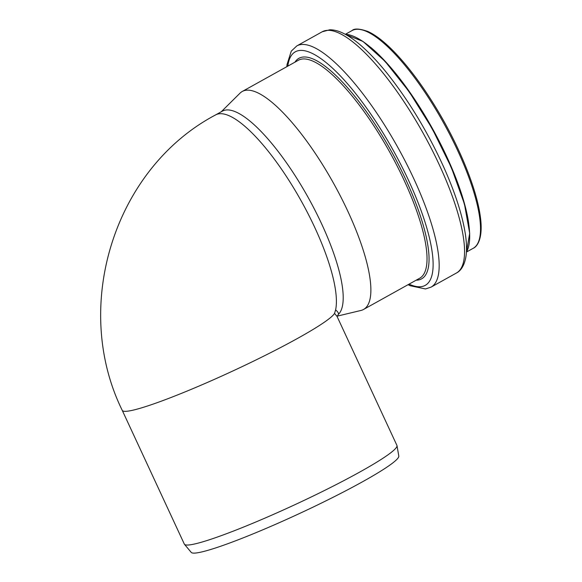 <?xml version="1.0" encoding="UTF-8"?>
<svg xmlns="http://www.w3.org/2000/svg" width="582" height="582" viewBox="0 0 582 582"><rect width="100%" height="100%" fill="white"/><g stroke="black" fill="none" stroke-linecap="round" stroke-linejoin="round"><path stroke-width="0.87" d="M335.61 309.886A117.193 33.029 60.9 0 0 292.193 185.563A117.193 33.029 60.9 0 0 215.573 114.93C113.883 168.649 71.244 306.699 122.249 410.375L184.319 544.083A117.193 10.832 -24.9 0 0 184.465 544.316A117.193 10.832 -24.9 0 0 190.11 544.825A117.193 10.832 -24.9 0 0 309.268 497.923A117.193 10.832 -24.9 0 0 396.997 445.659A117.193 10.832 -24.9 0 0 396.917 445.397L337.043 316.412L334.541 313.385L335.61 309.886C337.931 311.843 338.84 313.371 338.324 314.469L337.058 316.47M396.997 445.659L398.801 456.055A114.45 10.578 155.1 0 1 313.123 507.089A114.45 10.578 155.1 0 1 196.752 552.9A114.45 10.578 155.1 0 1 191.238 552.398L184.465 544.316M338.324 314.469A117.193 33.029 -119.1 0 0 305.994 193.624A117.193 33.029 -119.1 0 0 222.36 111.155L215.573 114.93M337.043 316.179L360.905 310.475A124.723 35.153 -119.1 0 0 363.517 309.471A124.723 35.153 -119.1 0 0 333.61 183.381A124.723 35.153 -119.1 0 0 242.265 91.469A124.723 35.153 -119.1 0 0 240.039 93.149L221.225 111.788M122.249 410.375A117.193 10.832 -24.9 0 0 226.194 374.044A117.193 10.832 -24.9 0 0 334.541 313.385M352.059 30.57C354.314 28.278 359.603 28.583 367.933 31.493C375.797 35.073 384.695 42.013 394.64 52.307C409.117 67.439 423.412 86.754 437.519 110.245C459.569 146.977 476.425 188.532 480.194 215.631C483.664 238.678 476.971 246.812 473.166 248.318A124.577 35.109 -119.1 0 0 443.295 122.38A124.577 35.109 -119.1 0 0 352.059 30.57L345.315 34.323M468.728 223.568A124.577 35.109 -119.1 0 0 370.734 47.389M469.667 235.848A125.625 35.407 -119.1 0 0 432.15 128.578A125.625 35.407 -119.1 0 0 360.811 40.129M345.359 34.353L362.972 41.431L385.073 61.336L409.117 91.614L432.171 128.564L451.406 167.645L464.451 204.042L469.696 233.317L466.422 252.013A126.156 35.553 -119.1 0 0 431.997 128.666A126.156 35.553 -119.1 0 0 345.366 34.353M322.224 31.77L329.725 29.798C333.937 29.747 338.397 30.875 343.082 33.181C348.618 35.866 354.547 39.954 360.862 45.425C369.199 52.656 377.9 61.896 386.965 73.143C408.753 100.562 427.646 131.83 443.651 166.932C454.993 192.293 462.195 214.452 465.251 233.411C466.517 241.45 466.837 248.47 466.226 254.465C464.887 265.909 460.297 271.132 456.412 273.031A138.029 38.907 -119.1 0 0 423.318 133.489A138.029 38.907 -119.1 0 0 322.224 31.77L296.849 45.891L291.269 51.143L287.035 64.449L286.846 66.675M456.412 273.031L431.029 287.144A138.029 38.907 -119.1 0 0 397.935 147.61A138.029 38.907 -119.1 0 0 296.849 45.891M409.059 284.14A133.642 37.67 -119.1 0 0 421.237 286.657A133.642 37.67 -119.1 0 0 384.549 135.38A133.642 37.67 -119.1 0 0 287.814 66.137M416.166 280.189A126.185 35.567 -119.1 0 0 417.832 280.066A126.185 35.567 -119.1 0 0 390.02 148.912A126.185 35.567 -119.1 0 0 294.921 62.187M363.517 309.471L419.658 278.247A124.723 35.153 -119.1 0 0 389.758 152.157A124.723 35.153 -119.1 0 0 298.413 60.244L242.265 91.469M473.166 248.318L466.422 252.071M431.029 287.144L425.507 288.956L410.172 285.733L408.098 284.678"/></g></svg>
